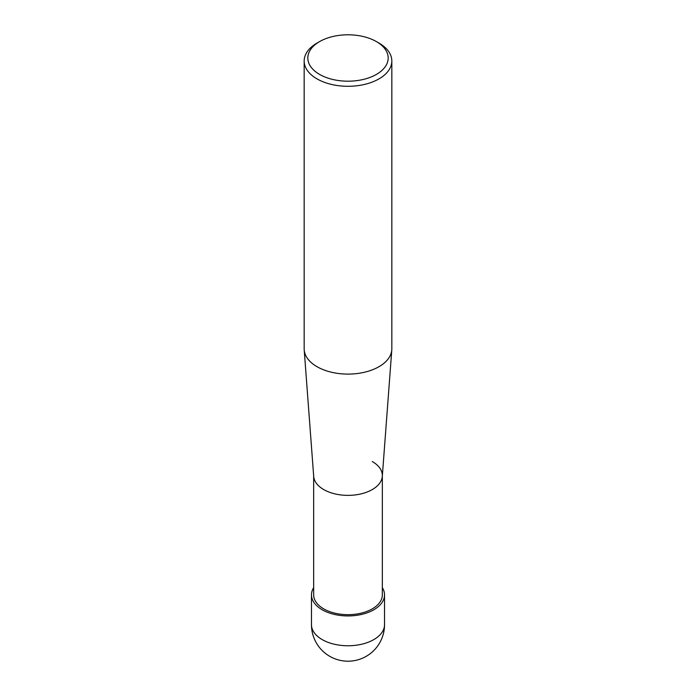 <?xml version="1.0" encoding="UTF-8"?>
<svg xmlns="http://www.w3.org/2000/svg" width="696" height="696" viewBox="0 0 696 696"><rect width="100%" height="100%" fill="white"/><g stroke="black" fill="none" stroke-linecap="round" stroke-linejoin="round"><path stroke-width="1.04" d="M378.998 43.082L376.414 41.595A40.177 23.194 180 0 1 376.414 74.402A40.177 23.194 180 0 1 319.586 74.402A40.177 23.194 180 0 1 319.586 41.595A40.177 23.194 180 0 1 376.414 41.595L378.998 43.082A43.831 25.308 0 0 1 391.831 60.978L391.831 348.792A43.831 25.308 180 0 1 391.796 349.888A43.831 25.308 180 0 1 363.895 372.377A43.831 25.308 180 0 1 317.002 366.688A43.831 25.308 180 0 1 304.204 349.888A43.831 25.308 180 0 1 304.169 348.792L304.169 60.978A43.831 25.308 0 0 0 317.002 78.874A43.831 25.308 0 0 0 364.774 84.364A43.831 25.308 0 0 0 391.831 60.978M319.586 41.595L317.002 43.082A43.831 25.308 0 0 0 304.169 60.978M304.204 349.888L313.696 476.403A34.339 19.827 0 0 0 323.718 489.566A34.339 19.827 0 0 0 360.45 494.021A34.339 19.827 0 0 0 382.304 476.403L391.796 349.888M313.661 475.551A34.339 19.827 0 0 0 323.718 489.566A34.339 19.827 0 0 0 361.137 493.864A34.339 19.827 0 0 0 382.339 475.551A34.339 19.827 0 0 0 372.282 461.526M313.661 475.977L313.661 594.845A34.339 19.827 0 0 0 323.718 608.87A34.339 19.827 0 0 0 361.137 613.167A34.339 19.827 0 0 0 382.339 594.845L382.339 475.977M313.661 587.659A36.531 21.089 0 0 0 311.469 594.845A36.531 21.089 0 0 0 322.17 609.757A36.531 21.089 0 0 0 361.981 614.333A36.531 21.089 0 0 0 384.531 594.845A36.531 21.089 0 0 0 382.339 587.659M322.17 639.581A36.531 21.089 180 0 1 311.469 624.669A36.531 36.531 0 0 0 329.739 656.311A36.531 36.531 0 0 0 384.531 624.669A36.531 21.089 180 0 1 361.981 644.157A36.531 21.089 180 0 1 322.17 639.581M311.469 594.845L311.469 624.669M384.531 594.845L384.531 624.669"/></g></svg>
